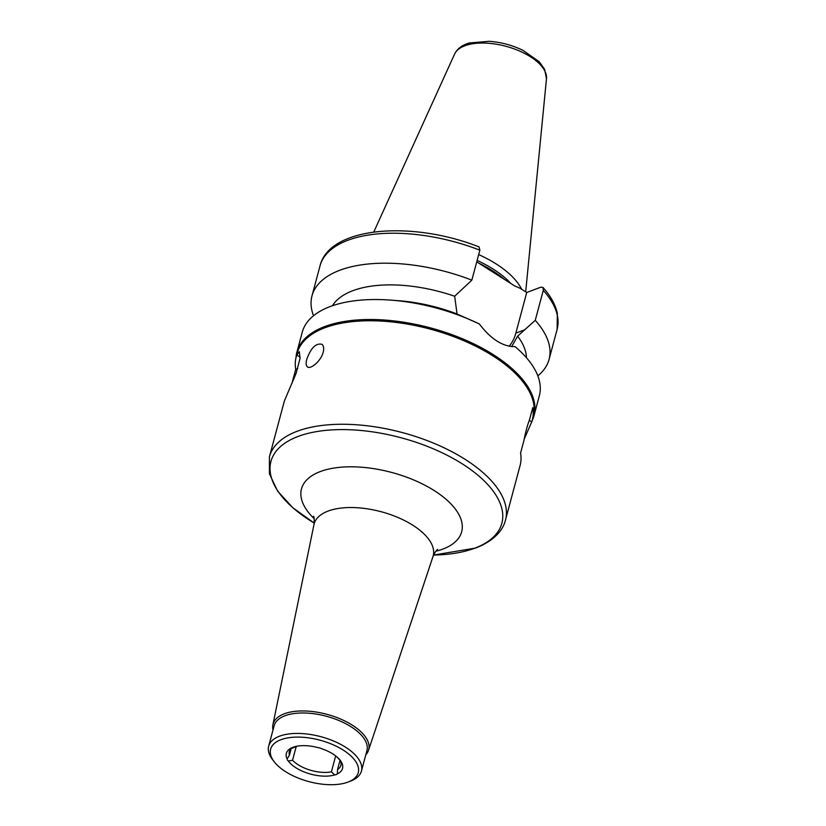 <?xml version="1.0" encoding="UTF-8"?>
<svg xmlns="http://www.w3.org/2000/svg" width="826" height="826" viewBox="0 0 826 826"><rect width="100%" height="100%" fill="white"/><g stroke="black" fill="none" stroke-linecap="round" stroke-linejoin="round"><path stroke-width="1.24" d="M296.276 746.353L292.559 760.23L288.357 761.056A5.338 2.519 15 0 1 287.18 759.135A29.086 13.753 -165 0 1 297.36 746.136A29.086 13.753 -165 0 1 317.938 747.602A5.338 2.519 15 0 1 321.448 748.655A29.086 13.753 -165 0 1 336.616 756.657A29.086 13.753 -165 0 1 337.029 774.045A5.338 2.519 15 0 1 334.706 774.912L331.391 771.845L335.666 755.893M297.36 746.136L291.072 748.583A26.68 12.617 -165 0 0 289.337 751.515A26.68 12.617 -165 0 0 289.441 755.15L287.262 758.722M289.441 755.15L291.237 748.428M340.033 760.281L337.555 769.543L337.411 773.188M292.559 760.23A26.68 12.617 -165 0 0 331.391 771.845M288.357 761.056A29.086 13.753 -165 0 0 334.706 774.912M365.784 754.84A49.498 23.407 -165 0 0 368.489 750.38A49.498 23.407 -165 0 0 326.92 714.325A49.498 23.407 -165 0 0 272.9 724.763A49.498 23.407 -165 0 0 273.003 729.988M348.438 781.923L351.04 780.89A48.022 22.705 -165 0 0 361.437 771.061L366.92 750.617A48.022 22.705 -165 0 0 326.404 716.256A48.022 22.705 -165 0 0 274.139 725.765L268.667 746.198A48.022 22.705 -165 0 0 272.756 759.91L274.49 762.109A45.358 21.445 -165 0 0 347.922 782.119A45.358 21.445 -165 0 0 348.438 781.923A45.358 21.445 -165 0 0 347.281 752.899A45.358 21.445 -165 0 0 290.009 737.556A45.358 21.445 -165 0 0 274.49 762.109M361.437 771.061A48.022 22.705 -165 0 0 320.932 736.699A48.022 22.705 -165 0 0 268.667 746.198M337.555 769.543A26.68 12.617 -165 0 0 340.88 765.32A26.68 12.617 -165 0 0 340.839 761.923C339.383 760.312 343.657 763.957 336.616 756.657M505.491 520.029C503.437 529.032 495.394 540.369 475.58 548.061L433.557 555.051A119.522 56.509 -165 0 0 474.63 548.247A119.522 56.509 -165 0 0 461.084 463.107A119.522 56.509 -165 0 0 296.131 437.222A119.522 56.509 -165 0 0 314.21 523.075L292.869 507.773L277.588 491.109L269.431 473.794L269.431 456.768A122.196 57.768 -165 0 1 402.417 432.597A122.196 57.768 -165 0 1 505.491 520.029L520.091 465.523A122.196 57.768 -165 0 0 520.587 453.02L523.88 440.754C525.481 432.359 527.349 425.4 529.476 419.866L532.76 407.6A122.196 57.768 15 0 1 532.264 420.104A122.196 57.768 15 0 1 531.707 421.921L524.19 439.174M306.766 359.372C310.875 347.88 315.966 342.862 322.026 344.328C323.709 345.826 324.102 348.469 323.193 352.248C320.942 361.23 310.204 369.903 307.324 366.775C305.992 365.598 305.806 363.13 306.766 359.372M292.105 383.192L292.425 381.612A26.411 12.844 122.4 0 1 293.674 379.537M532.264 420.104L533.224 416.531A122.196 57.768 -165 0 0 430.139 329.099A122.196 57.768 -165 0 0 297.154 353.28L296.204 356.853A122.196 57.768 15 0 1 296.761 355.035L299.342 351.659L300.014 358.474L296.152 373.218L284.588 400.445A122.196 57.768 -165 0 0 284.03 402.262L269.431 456.768M292.425 381.612L295.708 369.346A122.196 57.768 15 0 1 296.204 356.853M295.708 369.346L297.701 368.602M532.058 420.826A122.733 58.026 -165 0 0 533.999 415.695A122.733 58.026 -165 0 0 430.47 327.881A122.733 58.026 -165 0 0 296.906 352.165A122.733 58.026 -165 0 0 296.018 357.586M533.999 415.695L539.357 395.716A122.733 58.026 -165 0 0 515.073 346.631C502.91 346.786 490.995 339.228 479.338 323.978A122.733 58.026 -165 0 0 478.543 323.596A122.733 58.026 -165 0 0 390.987 300.137A122.733 58.026 -165 0 0 302.254 332.186L296.906 352.165M526.441 357.72A101.381 47.929 -165 0 0 517.613 336.161L511.686 346.61M537.819 375.83A122.733 58.026 -165 0 0 549.083 359.382A122.733 58.026 -165 0 0 535.248 320.343L517.613 336.161M476.736 261.863L514.753 285.961L520.101 288.284L526.73 292.487L540.865 287.18L543.002 287.458L543.281 290.36L535.248 320.343M479.875 250.175A122.733 58.026 -165 0 0 320.023 265.879C329.368 226.644 411.606 220.294 479.059 246.902L479.875 250.175L471.842 280.148L454.661 296.255L457.057 313.983L478.399 323.524M526.73 292.487L515.837 333.136A42.952 31.564 -110.6 0 1 509.126 346.239M521.702 289.306A84.706 40.051 -165 0 0 478.688 254.584M510.819 283.463A82.177 38.853 -165 0 0 477.118 260.438M471.842 280.148A122.733 58.026 -165 0 0 311.991 295.853A122.733 58.026 -165 0 0 313.529 315.728M454.661 296.255A101.381 47.929 -165 0 0 332.444 305.734M457.057 313.983A101.381 47.929 -165 0 0 398.979 300.747L390.987 300.137M435.808 551.262A82.92 39.204 -165 0 0 442.788 549.114A82.92 39.204 -165 0 0 439.669 494.258A82.92 39.204 -165 0 0 331.133 468.559A82.92 39.204 -165 0 0 314.159 518.666M368.489 750.38L432.958 556.621A61.63 29.137 -165 0 0 381.209 511.738A61.63 29.137 -165 0 0 313.942 524.737C314.407 519.957 314.262 517.117 313.519 516.219M529.28 420.382L531.707 421.921M300.148 357.173L296.761 355.035M543.002 287.458C550.55 295.894 555.33 304.484 557.333 313.24L557.116 329.409A122.733 58.026 -165 0 0 543.281 290.36M515.837 333.136L525.078 329.667M454.599 54.062C457.367 48.6 462.343 44.903 469.529 42.962L489.302 41.3C501.093 42.188 512.306 45.203 522.941 50.345L539.172 61.682L544.602 69.229L546.482 78.687A47.712 22.56 -165 0 0 505.925 46.287A47.712 22.56 -165 0 0 454.599 54.062L373.775 232.023M504.273 279.322A82.177 38.853 -165 0 0 478.801 263.174M432.958 556.621C434.951 552.253 436.489 549.868 437.584 549.455M272.9 724.763L313.942 524.737M557.116 329.409L549.083 359.382M546.482 78.687L525.687 291.826M320.023 265.879L311.991 295.853"/></g></svg>
